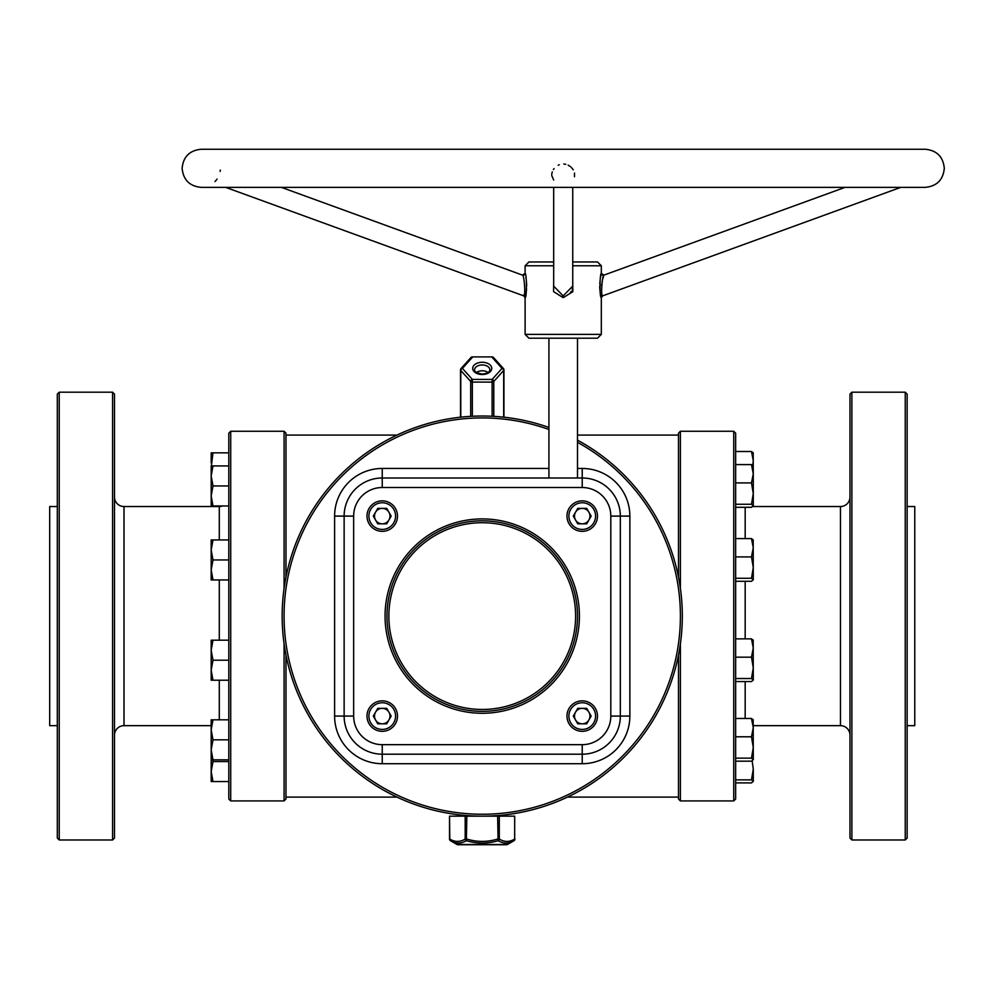 <?xml version="1.0" encoding="UTF-8"?>
<svg xmlns="http://www.w3.org/2000/svg" width="994" height="994" viewBox="0 0 994 994"><rect width="100%" height="100%" fill="white"/><g stroke="black" fill="none" stroke-linecap="round" stroke-linejoin="round"><path stroke-width="1.49" d="M449.524 816.161L449.524 839.06A1.901 1.901 0 0 0 450.481 840.713L457.016 844.49A1.901 1.901 0 0 0 457.973 844.738L506.493 844.738A1.901 1.901 0 0 0 507.449 844.49L513.985 840.713C508.853 843.844 503.56 843.844 498.106 840.713C487.545 843.844 476.971 843.844 466.36 840.713C460.93 843.844 455.637 843.844 450.481 840.713A1.901 1.59 -60 0 1 449.785 839.06C454.904 842.191 460.036 842.191 465.18 839.06L466.832 839.06C477.07 842.191 487.346 842.191 497.634 839.06L499.286 839.06C504.405 842.191 509.537 842.191 514.681 839.06L514.681 816.161L499.286 816.161L499.286 839.06A1.901 1.59 -60 0 1 498.106 840.713L497.634 816.161L466.832 816.161L466.36 840.713A1.901 1.59 -120 0 1 465.18 839.06L465.18 816.161L449.524 816.161L449.785 839.06M514.942 839.06A1.901 1.901 0 0 1 513.985 840.713A1.901 1.59 -120 0 0 514.681 839.06L514.681 816.161M219.289 539.941L219.289 506.53L124.014 506.53A9.53 9.53 0 0 1 114.484 497M211.188 725.657L124.014 725.657A9.53 9.53 0 0 0 114.484 735.175M219.289 506.53A9.53 9.53 0 0 0 222.532 505.958M753.278 725.657L840.452 725.657A9.53 9.53 0 0 1 849.982 735.175M840.452 725.657L840.452 506.53A9.53 9.53 0 0 0 849.982 497M112.583 392.195L114.484 394.109L114.484 838.066L112.583 839.98L112.583 392.195L59.23 392.195L59.23 839.98L57.317 838.066L57.317 394.109L59.23 392.195M284.073 588.547L284.073 431.259L285.974 433.173L285.974 577.228M285.974 654.947L285.974 799.014L284.073 800.915L284.073 643.64M228.806 799.014L228.806 433.173L230.72 431.259L230.72 800.915L228.806 799.014M733.746 431.259L735.659 433.173L735.659 799.014L733.746 800.915L733.746 431.259L680.393 431.259L680.393 588.547M680.393 643.64L680.393 800.915L678.492 799.014L678.492 654.947M678.492 577.228L678.492 433.173L680.393 431.259M905.236 392.195L907.149 394.109L907.149 838.066L905.236 839.98L905.236 392.195L851.883 392.195L851.883 839.98L849.982 838.066L849.982 394.109L851.883 392.195M488.042 372.502A7.617 4.895 0 0 0 482.239 370.787A7.617 4.895 0 0 0 476.424 372.502M57.317 506.53L49.7 506.53L49.7 725.657L57.317 725.657M112.583 839.98L59.23 839.98M284.073 431.259L230.72 431.259M284.073 800.915L230.72 800.915M733.746 800.915L680.393 800.915M840.452 506.53L752.831 506.53M905.236 839.98L851.883 839.98M907.149 725.657L914.766 725.657L914.766 506.53L907.149 506.53M678.492 435.074L577.502 435.074M397.016 435.074L285.974 435.074M678.492 797.101L567.45 797.101M397.016 797.101L285.974 797.101M465.18 816.161L466.832 816.161M497.634 816.161L499.286 816.161M492.129 416.262L492.129 382.094A1.901 1.23 180 0 0 493.782 381.472A1.901 1.267 -138.1 0 0 492.129 379.41L502.032 368.389A1.901 1.267 41.9 0 1 503.685 370.451L493.782 381.472L493.782 416.349M503.946 417.194L503.946 369.843A1.901 1.901 0 0 0 503.449 368.575L493.546 357.542A1.901 1.267 -41.9 0 0 492.129 357.355L502.032 368.389A1.901 1.267 -41.9 0 1 503.449 368.575A1.901 1.267 -41.9 0 1 503.685 369.234A1.901 1.23 180 0 1 503.946 369.843A1.901 1.23 180 0 1 503.685 370.451L503.685 417.169M470.684 416.349L470.684 381.472A1.901 1.267 -41.9 0 1 472.336 379.41L492.129 379.41L492.129 382.094L472.336 382.094L472.336 416.262M470.684 358.213A1.901 1.267 41.9 0 1 470.92 357.542A1.901 1.267 41.9 0 1 472.336 357.355L462.434 368.389L472.336 379.41L472.336 382.094A1.901 1.23 180 0 1 470.684 381.472L460.781 370.451A1.901 1.267 -41.9 0 1 462.434 368.389A1.901 1.267 -138.1 0 0 461.017 368.575A1.901 1.267 -138.1 0 0 460.781 369.234A1.901 1.23 180 0 0 460.52 369.843A1.901 1.23 180 0 0 460.781 370.451L460.781 417.169M553.683 180.001L551.757 175.565M551.732 174.459L552.242 171.9M553.36 169.576L554.056 168.607M220.308 170.098L220.146 171.453M217.04 179.094L216.245 180.138M215.76 180.709L214.965 181.554M572.184 168.371L573.227 169.837M574.507 173.055L574.495 176.696M482.239 520.819A95.275 95.275 0 0 1 577.502 616.094A95.275 95.275 0 0 1 482.239 711.356A95.275 95.275 0 0 1 386.964 616.094A95.275 95.275 0 0 1 482.239 520.819A95.275 95.275 0 0 0 386.964 616.094A95.275 95.275 0 0 0 482.239 711.356M845.037 187.369L603.88 275.139C602.289 275.226 600.562 295.703 602.575 295.889L602.575 295.889A1.901 1.901 -16.6 0 0 601.32 297.678C599.258 297.33 599.879 272.928 601.32 273.362L601.295 273.437M201.186 187.369C189.605 186.238 183.256 179.889 182.126 168.309C183.256 156.741 189.605 150.392 201.186 149.262L925.24 149.262C936.82 150.392 943.169 156.741 944.3 168.309C943.169 179.889 936.82 186.238 925.24 187.369L201.186 187.369L225.675 187.369L523.85 295.889C525.751 296.287 524.273 275.288 522.546 275.139L281.389 187.369L553.683 187.369L553.683 286.123L563.163 295.889L572.743 286.123L572.743 187.369M572.743 280.084L572.83 291.689L563.213 297.678L553.583 291.652L553.683 280.084M572.656 287.477L572.233 289.391M571.413 291.254L570.27 292.82M525.13 273.437L525.105 273.35C526.82 273.685 526.907 298.076 525.105 297.678L525.167 297.442M597.506 338.196L528.92 338.196L525.105 334.382L601.32 334.382L597.506 338.196M553.683 265.783L525.105 265.783L528.92 261.969L553.683 261.969M572.743 261.969L597.506 261.969L601.32 265.783L572.743 265.783M522.546 275.139L522.546 275.139A1.901 1.901 166.3 0 0 525.105 273.35L522.546 275.139M900.75 187.369L602.575 295.889L601.32 297.678L601.32 334.382M563.797 164.022L565.785 164.321M568.146 165.166L570.308 166.545M571.264 167.377L572.134 168.309M601.171 274.009L601.01 274.742M600.861 275.462L600.5 277.401M600.239 279.09L599.78 283.998M599.73 286.16L599.755 287.626M599.792 288.521L600.127 291.988M600.239 292.733L600.376 293.565M600.413 293.739L600.562 294.559M600.711 295.255L600.935 296.2M548.924 429.483A198.166 198.166 0 0 0 284.073 616.094A198.166 198.166 0 0 0 674.205 665.259A198.166 198.166 0 0 0 577.502 442.33M577.502 440.156A200.067 200.067 0 0 1 482.239 816.161A200.067 200.067 0 0 1 282.159 616.094A200.067 200.067 0 0 1 548.924 427.457M382.243 744.668L582.223 744.668A28.577 28.577 0 0 0 610.813 716.078L610.813 516.097A28.577 28.577 0 0 0 582.223 487.52L382.243 487.52A28.577 28.577 0 0 0 353.653 516.097L353.653 716.078A28.577 28.577 0 0 0 382.243 744.668L382.243 754.197A38.107 38.107 0 0 1 344.135 716.078L344.135 516.097A38.107 38.107 0 0 1 382.243 477.99L582.223 477.99A38.107 38.107 0 0 1 620.331 516.097L620.331 716.078A38.107 38.107 0 0 1 582.223 754.197L382.243 754.197A38.107 38.107 0 0 1 344.135 716.078L334.605 716.078L334.605 516.097A47.637 47.637 0 0 1 382.243 468.46L548.924 468.46M525.366 296.721L525.863 294.584M525.963 294.025L526.261 292.298M526.485 290.372L526.584 289.229M526.696 285.688L526.447 281.265M526.199 279.215L525.901 277.276M525.379 274.568L525.18 273.673M558.218 165.203L559.249 164.755M601.594 285.7L601.805 283.7M602.091 281.886L602.451 280.171M602.836 278.606L603.805 275.363M524.285 294.174L524.087 294.994M582.223 744.668L582.223 754.197A38.107 38.107 0 0 0 620.331 716.078A38.107 38.107 0 0 1 582.223 754.197A38.107 38.107 0 0 0 620.331 716.078L610.813 716.078M212.977 660.202L211.188 650.2L212.977 640.198L211.188 640.198L211.188 670.217L212.977 660.202L228.806 660.202M228.806 640.198L212.977 640.198M212.977 680.219L211.188 670.217L211.188 680.219L228.806 680.219M212.977 739.834L211.188 729.832L212.977 719.818L211.188 719.818L211.188 749.836L212.977 739.834L228.806 739.834M228.806 719.818L212.977 719.818M212.977 759.838L211.188 749.836L211.188 759.838L228.806 759.838M228.806 761.553L212.977 761.553L212.443 759.838M228.806 781.557L212.977 781.557L211.188 771.555L212.977 761.553M211.188 759.838L211.188 781.557L212.977 781.557M212.977 559.945L211.188 549.943L212.977 539.941L211.188 539.941L211.188 569.947L212.977 559.945L228.806 559.945M228.806 539.941L212.977 539.941M212.977 579.949L211.188 569.947L211.188 579.949L228.806 579.949M212.977 485.954L211.188 475.94L212.977 465.938L211.188 465.938L211.188 495.956L212.977 485.954L228.806 485.954M228.806 465.938L212.977 465.938M212.977 505.958L211.188 495.956L211.188 505.958L228.806 505.958M211.374 465.938L212.977 452.842L211.188 452.842L211.188 462.844M228.806 452.842L212.977 452.842M735.659 451.5L751.489 451.5L753.278 460.657L752.793 465.341M753.278 453.016L751.489 451.5M735.659 464.596L751.489 464.596L753.278 473.753L753.179 452.668M735.659 507.3L751.489 507.3L753.278 505.784L751.489 504.269L735.659 504.269M735.659 482.91L751.489 482.91L753.278 493.583L751.489 504.269M753.278 505.784L753.278 473.753L751.489 482.91M753.278 466.111L751.489 464.596M735.659 581.291L751.489 581.291L753.278 579.775L751.489 578.259L735.659 578.259M735.659 556.901L751.489 556.901L753.278 567.586L751.489 578.259M735.659 538.586L751.489 538.586L753.278 547.744L751.489 556.901M753.278 540.115L751.489 538.586M753.278 579.775L753.179 539.767M735.659 681.561L751.489 681.561L753.278 680.045L751.489 678.529L735.659 678.529M735.659 657.171L751.489 657.171L753.278 667.844L751.489 678.529M735.659 638.856L751.489 638.856L753.278 648.013L751.489 657.171M753.278 640.372L751.489 638.856M753.278 680.045L753.179 640.024M735.659 761.18L751.489 761.18L753.278 759.664L751.489 758.149L735.659 758.149M735.659 736.79L751.489 736.79L753.278 747.476L751.489 758.149M735.659 718.476L751.489 718.476L753.278 727.633L751.489 736.79M753.278 719.991L751.489 718.476M753.278 759.664L753.179 719.644M735.659 782.899L751.489 782.899L753.278 781.383L751.489 779.868L735.659 779.868M752.16 760.845L753.278 769.194L751.489 779.868M753.278 769.194L753.278 781.383M375.546 519.961A7.728 7.728 0 0 0 388.94 519.961A7.728 7.728 0 0 0 382.243 508.369A7.728 7.728 0 0 0 375.546 519.961M382.243 529.429A13.332 13.332 0 0 0 395.575 516.097A13.332 13.332 0 0 0 382.243 502.753A13.332 13.332 0 0 0 368.898 516.097A13.332 13.332 0 0 0 382.243 529.429M382.243 531.343A15.245 15.245 0 0 0 397.488 516.097A15.245 15.245 0 0 0 382.243 500.852A15.245 15.245 0 0 0 366.997 516.097A15.245 15.245 0 0 0 382.243 531.343M391.164 516.097L386.703 523.826L377.77 523.826L373.309 516.097L377.77 508.369L386.703 508.369L391.164 516.097M375.546 719.954A7.728 7.728 0 0 0 388.94 719.954A7.728 7.728 0 0 0 382.243 708.349A7.728 7.728 0 0 0 375.546 719.954M382.243 729.422A13.332 13.332 0 0 0 395.575 716.078A13.332 13.332 0 0 0 382.243 702.746A13.332 13.332 0 0 0 368.898 716.078A13.332 13.332 0 0 0 382.243 729.422M382.243 731.323A15.245 15.245 0 0 0 397.488 716.078A15.245 15.245 0 0 0 382.243 700.845A15.245 15.245 0 0 0 366.997 716.078A15.245 15.245 0 0 0 382.243 731.323M391.164 716.078L386.703 723.818L377.77 723.818L373.309 716.078L377.77 708.349L386.703 708.349L391.164 716.078M575.526 719.954A7.728 7.728 0 0 0 588.92 719.954A7.728 7.728 0 0 0 582.223 708.349A7.728 7.728 0 0 0 575.526 719.954M582.223 729.422A13.332 13.332 0 0 0 595.568 716.078A13.332 13.332 0 0 0 582.223 702.746A13.332 13.332 0 0 0 568.891 716.078A13.332 13.332 0 0 0 582.223 729.422M582.223 731.323A15.245 15.245 0 0 0 597.469 716.078A15.245 15.245 0 0 0 582.223 700.845A15.245 15.245 0 0 0 566.978 716.078A15.245 15.245 0 0 0 582.223 731.323M591.157 716.078L586.696 723.818L577.762 723.818L573.302 716.078L577.762 708.349L586.696 708.349L591.157 716.078M575.526 519.961A7.728 7.728 0 0 0 588.92 519.961A7.728 7.728 0 0 0 582.223 508.369A7.728 7.728 0 0 0 575.526 519.961M582.223 529.429A13.332 13.332 0 0 0 595.568 516.097A13.332 13.332 0 0 0 582.223 502.753A13.332 13.332 0 0 0 568.891 516.097A13.332 13.332 0 0 0 582.223 529.429M582.223 531.343A15.245 15.245 0 0 0 597.469 516.097A15.245 15.245 0 0 0 582.223 500.852A15.245 15.245 0 0 0 566.978 516.097A15.245 15.245 0 0 0 582.223 531.343M591.157 516.097L586.696 523.826L577.762 523.826L573.302 516.097L577.762 508.369L586.696 508.369L591.157 516.097M457.016 844.49L507.449 844.49M482.239 362.263A9.53 6.126 180 0 1 491.757 368.389A9.53 6.126 180 0 1 482.239 374.502A9.53 6.126 180 0 1 472.709 368.389A9.53 6.126 180 0 1 482.239 362.263M489.856 369.843A7.617 4.895 0 0 0 482.239 364.947A7.617 4.895 0 0 0 474.61 369.843C474.088 371.582 476.635 372.986 482.239 374.067C487.023 373.632 489.557 372.228 489.856 369.843M219.289 719.818L219.289 680.219M219.289 640.198L219.289 579.949M124.014 506.53L124.014 725.657M745.177 507.3L745.177 538.586M745.177 581.291L745.177 638.856M745.177 681.561L745.177 718.476M493.546 357.542A1.901 1.901 0 0 0 492.129 356.921L472.336 356.921A1.901 1.901 0 0 0 470.92 357.542L461.017 368.575A1.901 1.901 0 0 0 460.52 369.843L460.52 417.194M482.239 713.27A97.176 97.176 0 0 1 385.051 616.094A97.176 97.176 0 0 1 482.239 518.918A97.176 97.176 0 0 1 579.415 616.094A97.176 97.176 0 0 1 482.239 713.27M482.239 709.455A93.361 93.361 0 0 0 575.601 616.094A93.361 93.361 0 0 0 482.239 522.72A93.361 93.361 0 0 0 388.865 616.094A93.361 93.361 0 0 0 482.239 709.455M603.88 275.152A1.901 1.901 -166.3 0 1 601.32 273.362L603.88 275.139M563.163 295.889L563.151 297.678M523.85 295.889A1.901 1.901 16.6 0 1 525.105 297.678L523.85 295.889M577.502 468.46L582.223 468.46A47.637 47.637 0 0 1 629.861 516.097L629.861 716.078A47.637 47.637 0 0 1 582.223 763.715L382.243 763.715A47.637 47.637 0 0 1 334.605 716.078M582.223 468.46L582.223 477.99A38.107 38.107 0 0 1 620.331 516.097L610.813 516.097M353.653 516.097L344.135 516.097A38.107 38.107 0 0 1 382.243 477.99L382.243 487.52M382.243 468.46L382.243 477.99M344.135 516.097L334.605 516.097M629.861 516.097L620.331 516.097M382.243 754.197L382.243 763.715M629.861 716.078L620.331 716.078M582.223 754.197L582.223 763.715M353.653 716.078L344.135 716.078M582.223 477.99L582.223 487.52M492.129 356.921L472.336 356.921M601.32 265.783L601.32 273.35M577.502 338.196L577.502 477.99M548.924 338.196L548.924 477.99M525.105 265.783L525.105 273.35M525.105 297.678L525.105 334.382"/></g></svg>
